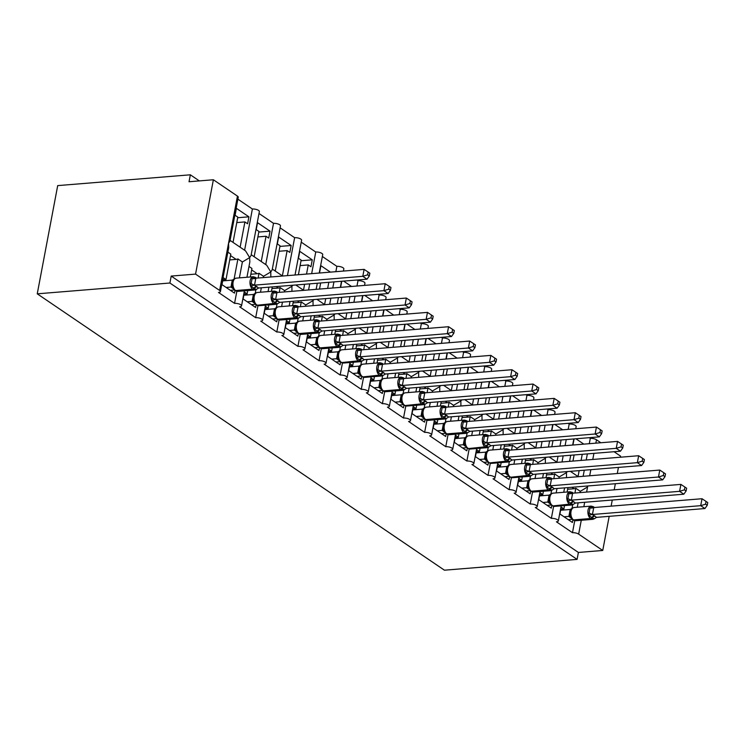 <?xml version="1.0" encoding="UTF-8"?>
<svg xmlns="http://www.w3.org/2000/svg" width="745" height="745" viewBox="0 0 745 745"><rect width="100%" height="100%" fill="white"/><g stroke="black" fill="none" stroke-linecap="round" stroke-linejoin="round"><path stroke-width="1.12" d="M57.7 185.607L190.347 174.805L189.034 181.743L213.377 179.759L237.45 196.103A4.517 1.555 -169.3 0 1 238.242 197.229L229.926 241.203L228.538 243.27L228.724 247.601L220.408 291.574A4.517 1.555 -169.3 0 0 219.626 290.438L195.553 274.104L171.21 276.078L169.897 283.016L37.25 293.828L57.7 185.607M199.334 180.905L190.347 174.805M572.952 461.081L574.106 454.971M574.088 438.917L573.017 444.625L573.538 444.979M575.922 438.768L583.829 444.141M582.236 454.31L581.081 460.419M579.154 470.617L578.036 476.549M583.13 476.306L584.285 470.197M586.213 460L587.367 453.891M589.295 443.694L590.301 438.358A4.517 1.555 10.7 0 1 596.494 439.783L600.861 442.754M589.304 437.678L590.301 438.358M566.507 477.666L566.461 472.619L567.373 471.576M558.936 478.281L559.178 476.986L566.461 472.619M220.408 291.574A4.517 1.555 -169.3 0 1 218.508 292.459L234.563 303.355A4.517 1.555 10.7 0 1 239.285 304.053A4.517 1.555 10.7 0 1 241.529 305.906A4.517 1.555 10.7 0 1 239.629 306.791L255.684 317.687A4.517 1.555 10.7 0 1 260.405 318.394A4.517 1.555 10.7 0 1 262.65 320.248A4.517 1.555 10.7 0 1 260.75 321.123L276.805 332.019A4.517 1.555 10.7 0 1 281.526 332.726A4.517 1.555 10.7 0 1 283.771 334.579A4.517 1.555 10.7 0 1 281.871 335.464L297.925 346.36A4.517 1.555 10.7 0 1 302.647 347.058A4.517 1.555 10.7 0 1 304.891 348.911A4.517 1.555 10.7 0 1 302.992 349.796L319.046 360.692A4.517 1.555 10.7 0 1 323.768 361.399A4.517 1.555 10.7 0 1 326.012 363.253A4.517 1.555 10.7 0 1 324.112 364.128L340.158 375.024A4.517 1.555 10.7 0 1 344.879 375.731A4.517 1.555 10.7 0 1 347.133 377.585A4.517 1.555 10.7 0 1 345.233 378.469L361.278 389.356A4.517 1.555 10.7 0 1 366 390.063A4.517 1.555 10.7 0 1 368.254 391.917A4.517 1.555 10.7 0 1 366.354 392.801L382.399 403.697A4.517 1.555 10.7 0 1 387.121 404.395A4.517 1.555 10.7 0 1 389.374 406.249A4.517 1.555 10.7 0 1 387.465 407.133L403.52 418.029A4.517 1.555 10.7 0 1 408.241 418.737A4.517 1.555 10.7 0 1 410.486 420.59A4.517 1.555 10.7 0 1 408.586 421.465L424.641 432.361A4.517 1.555 10.7 0 1 429.362 433.069A4.517 1.555 10.7 0 1 431.606 434.922A4.517 1.555 10.7 0 1 429.707 435.806L445.761 446.693A4.517 1.555 10.7 0 1 450.483 447.4A4.517 1.555 10.7 0 1 452.727 449.254A4.517 1.555 10.7 0 1 450.827 450.138L466.882 461.034A4.517 1.555 10.7 0 1 471.604 461.732A4.517 1.555 10.7 0 1 473.848 463.586A4.517 1.555 10.7 0 1 471.948 464.47L488.003 475.366A4.517 1.555 10.7 0 1 492.724 476.074A4.517 1.555 10.7 0 1 494.969 477.927A4.517 1.555 10.7 0 1 493.069 478.802L509.124 489.698A4.517 1.555 10.7 0 1 513.845 490.406A4.517 1.555 10.7 0 1 516.089 492.259A4.517 1.555 10.7 0 1 514.19 493.143L530.235 504.039A4.517 1.555 10.7 0 1 534.957 504.738A4.517 1.555 10.7 0 1 537.21 506.591A4.517 1.555 10.7 0 1 535.31 507.475L551.356 518.371L553.628 506.339M556.17 492.901L557.009 488.478M551.356 518.371A4.517 1.555 10.7 0 1 556.077 519.079A4.517 1.555 10.7 0 1 558.331 520.932A4.517 1.555 10.7 0 1 556.431 521.807L572.477 532.703L574.749 520.671M580.057 492.613L580.299 491.318L587.582 486.951L587.758 485.973M577.291 507.233L578.129 502.81M572.477 532.703A4.517 1.555 10.7 0 1 578.66 534.128L581.277 520.271M551.831 446.749L552.986 440.64M552.967 424.585L551.896 430.293L552.418 430.647M554.802 424.436L562.708 429.809M561.115 439.978L559.97 446.087M558.042 456.285L556.915 462.217M562.019 461.974L563.173 455.865M565.092 445.668L566.247 439.559M568.174 429.362L569.189 424.026A4.517 1.555 10.7 0 1 573.911 424.734A4.517 1.555 10.7 0 1 576.155 426.587L575.745 428.748M568.184 423.346L569.189 424.026M545.387 463.334L545.34 458.287L546.253 457.244M537.816 463.949L538.058 462.654L545.34 458.287M530.235 504.039L532.517 491.998M535.05 478.56L535.888 474.146M530.71 432.417L531.865 426.308M531.856 410.253L530.775 415.961L531.297 416.315M533.681 410.104L541.587 415.477M540.004 425.646L538.849 431.755M536.921 441.953L535.795 447.885M540.898 447.643L542.053 441.534M543.98 431.336L545.126 425.227M547.054 415.03L548.069 409.694A4.517 1.555 10.7 0 1 552.79 410.402A4.517 1.555 10.7 0 1 555.034 412.255L554.625 414.406M547.063 409.014L548.069 409.694M524.266 448.993L524.219 443.955L525.132 442.912M516.695 449.608L516.937 448.313L524.219 443.955M509.124 489.698L511.396 477.666M513.929 464.228L514.767 459.814M509.599 418.075L510.744 411.976M510.735 395.921L509.654 401.62L510.176 401.974M512.56 395.772L520.476 401.136M518.883 411.305L517.728 417.414M515.801 427.611L514.674 433.543M519.777 433.301L520.932 427.202M522.86 416.995L524.014 410.895M525.942 400.689L526.948 395.362A4.517 1.555 10.7 0 1 531.669 396.061A4.517 1.555 10.7 0 1 533.914 397.914L533.504 400.074M525.942 394.682L526.948 395.362M503.145 434.661L503.099 429.614L504.02 428.58M495.574 435.276L495.816 433.981L503.099 429.614M488.003 475.366L490.275 463.334M492.808 449.896L493.646 445.473M488.478 403.743L489.633 397.634M489.614 381.58L488.534 387.288L489.055 387.642M491.439 381.431L499.355 386.804M497.762 396.973L496.608 403.082M494.68 413.279L493.562 419.212M498.656 418.969L499.811 412.86M501.739 402.663L502.894 396.554M504.821 386.357L505.827 381.021A4.517 1.555 10.7 0 1 510.549 381.729A4.517 1.555 10.7 0 1 512.793 383.582L512.383 385.742M504.821 380.341L505.827 381.021M482.024 420.329L481.978 415.282L482.9 414.239M474.453 420.944L474.695 419.649L481.978 415.282M466.882 461.034L469.154 449.002M471.697 435.564L472.526 431.141M467.357 389.412L468.512 383.303M468.493 367.248L467.413 372.956L467.935 373.31M470.319 367.099L478.234 372.472M476.642 382.641L475.487 388.75M473.559 398.947L472.442 404.88M477.536 404.637L478.69 398.528M480.618 388.331L481.773 382.222M483.701 372.025L484.706 366.689A4.517 1.555 10.7 0 1 489.428 367.397A4.517 1.555 10.7 0 1 491.672 369.25L491.272 371.41M483.701 366.009L484.706 366.689M460.904 405.988L460.857 400.95L461.779 399.907M453.333 406.612L453.584 405.317L460.857 400.95M445.761 446.693L448.034 434.661M450.576 421.223L451.405 416.809M446.236 375.08L447.391 368.971M447.373 352.916L446.292 358.615L446.814 358.978M449.198 352.767L457.113 358.131M455.521 368.309L454.366 374.418M452.438 384.616L451.321 390.548M456.415 390.305L457.57 384.197M459.497 373.999L460.652 367.89M462.58 357.693L463.586 352.357A4.517 1.555 10.7 0 1 468.307 353.055A4.517 1.555 10.7 0 1 470.551 354.909L470.151 357.069M462.589 351.677L463.586 352.357M439.783 391.656L439.736 386.618L440.658 385.575M432.212 392.27L432.463 390.976L439.736 386.618M424.641 432.361L426.913 420.329M429.455 406.891L430.284 402.477M425.116 360.738L426.27 354.639M426.252 338.584L425.172 344.283L425.693 344.637M428.077 338.435L435.993 343.799M434.4 353.968L433.245 360.077M431.318 370.274L430.2 376.206M435.294 375.964L436.449 369.855M438.377 359.658L439.531 353.549M441.459 343.352L442.465 338.016A4.517 1.555 10.7 0 1 447.186 338.724A4.517 1.555 10.7 0 1 449.44 340.577L449.03 342.737M441.468 337.336L442.465 338.016M418.662 377.324L418.615 372.276L419.537 371.233M411.091 377.938L411.342 376.644L418.615 372.276M403.52 418.029L405.792 405.997M408.335 392.559L409.173 388.136M403.995 346.406L405.15 340.297M405.131 324.243L404.051 329.951L404.582 330.305M406.966 324.094L414.872 329.467M413.279 339.636L412.125 345.745M410.197 355.942L409.079 361.874M414.173 361.632L415.328 355.523M417.256 345.326L418.411 339.217M420.338 329.02L421.344 323.684A4.517 1.555 10.7 0 1 426.065 324.392A4.517 1.555 10.7 0 1 428.319 326.245L427.909 328.405M420.348 323.004L421.344 323.684M397.541 362.992L397.504 357.945L398.417 356.902M389.98 363.607L390.222 362.312L397.504 357.945M382.399 403.697L384.671 391.665M387.214 378.227L388.052 373.804M382.874 332.074L384.029 325.965M384.01 309.911L382.939 315.619L383.461 315.973M385.845 309.762L393.751 315.135M392.159 325.304L391.004 331.413M389.076 341.61L387.959 347.543M393.053 347.3L394.207 341.191M396.135 330.994L397.29 324.885M399.218 314.688L400.223 309.352A4.517 1.555 10.7 0 1 404.945 310.06A4.517 1.555 10.7 0 1 407.198 311.913L406.789 314.073M399.227 308.672L400.223 309.352M376.43 348.651L376.383 343.613L377.296 342.57M368.859 349.275L369.101 347.971L376.383 343.613M361.278 389.356L363.551 377.324M366.093 363.886L366.931 359.472M361.753 317.743L362.908 311.633M362.889 295.579L361.819 301.278L362.34 301.632M364.724 295.43L372.63 300.794M371.038 310.972L369.883 317.072M367.965 327.279L366.838 333.211M371.941 332.968L373.096 326.859M375.014 316.662L376.169 310.553M378.097 300.356L379.112 295.02A4.517 1.555 10.7 0 1 383.833 295.718A4.517 1.555 10.7 0 1 386.078 297.572L385.668 299.732M378.106 294.34L379.112 295.02M355.309 334.319L355.263 329.281L356.175 328.238M347.738 334.933L347.98 333.639L355.263 329.281M340.158 375.024L342.439 362.992M344.972 349.554L345.81 345.131M340.633 303.401L341.787 297.292M341.778 281.247L340.698 286.946L341.219 287.3M343.603 281.098L351.51 286.462M349.926 296.631L348.772 302.74M346.844 312.937L345.717 318.869M350.821 318.627L351.975 312.518M353.903 302.321L355.048 296.212M356.976 286.015L357.991 280.679A4.517 1.555 10.7 0 1 362.713 281.387A4.517 1.555 10.7 0 1 364.957 283.24L364.547 285.4M356.985 279.999L357.991 280.679M334.188 319.987L334.142 314.939L335.054 313.896M326.617 320.601L326.859 319.307L334.142 314.939M319.046 360.692L321.319 348.66M323.851 335.222L324.69 330.799M319.521 289.069L320.667 282.96M330.398 272.13L320.89 265.676L319.577 272.614L320.099 272.968M328.806 282.299L327.651 288.408M325.723 298.605L324.596 304.537M329.7 304.295L330.854 298.186M332.782 287.989L333.937 281.88M335.865 271.683L336.87 266.347A4.517 1.555 10.7 0 1 341.592 267.055A4.517 1.555 10.7 0 1 343.836 268.908L343.426 271.068M322.352 256.494L336.87 266.347M313.068 305.655L313.021 300.608L313.943 299.565M305.497 306.269L305.739 304.975L313.021 300.608M297.925 346.36L300.198 334.319M302.731 320.881L303.569 316.467M298.4 274.737L301.157 260.117L298.456 258.282L299.769 251.344L312.267 259.828L301.045 260.741M300.123 265.592L308.253 264.931L310.963 266.766L312.267 259.828M308.253 264.931L306.53 274.076M304.603 284.273L303.485 290.205M308.579 289.963L309.734 283.854M311.661 273.657L315.75 252.015A4.517 1.555 10.7 0 1 320.471 252.723A4.517 1.555 10.7 0 1 322.715 254.576L319.233 273.043M301.231 242.162L315.75 252.015M291.947 291.314L291.9 286.276L292.822 285.233M284.376 291.938L284.618 290.634L291.9 286.276M276.805 332.019L279.077 319.987M281.619 306.549L282.448 302.135M275.268 271.05L280.036 245.776L277.336 243.941L278.649 237.003L291.146 245.496L279.924 246.409M279.003 251.261L287.132 250.599L289.842 252.434L291.146 245.496M287.132 250.599L282.364 275.864M287.458 275.631L294.629 237.683A4.517 1.555 10.7 0 1 299.35 238.381A4.517 1.555 10.7 0 1 301.595 240.235L295.029 275.007M280.111 227.83L294.629 237.683M270.826 276.982L270.78 271.934L272.167 269.876L280.474 225.903A4.517 1.555 10.7 0 0 278.23 224.049A4.517 1.555 10.7 0 0 273.508 223.342L265.723 264.577M263.255 277.596L263.506 276.302L270.78 271.934L266.71 265.248L251.205 254.725M255.684 317.687L257.956 305.655M260.499 292.217L261.327 287.794M254.147 256.718L258.925 231.444L256.215 229.609L257.528 222.671L270.035 231.155L258.804 232.077M257.882 236.919L266.021 236.258L268.721 238.093L270.035 231.155M266.021 236.258L261.244 261.532M258.999 213.489L273.508 223.342M246.949 277.261L249.845 261.942L249.659 257.602L251.046 255.544L259.362 211.571A4.517 1.555 10.7 0 0 257.109 209.718A4.517 1.555 10.7 0 0 252.387 209.01L244.602 250.236M239.378 277.885L242.386 261.97L249.659 257.602L245.589 250.916L230.084 240.384M234.563 303.355L236.835 291.323M580.299 491.318L575.82 488.282L574.926 493.032M572.719 504.71L572.011 508.463M572.924 519.749L572.411 522.478L559.905 513.994L561.218 507.056L563.918 508.891L564.542 505.585M567.113 492.007L567.941 487.584M563.918 508.891L560.827 509.142M559.178 476.986L554.699 473.95L553.805 478.7M551.598 490.378L550.89 494.121M552.11 505.548A1.509 1.108 -55.8 0 0 552.911 505.911L569.953 504.523A1.509 1.108 -55.8 0 0 571.192 503.657L573.063 504.523L571.601 505.008A6.472 3.781 -94.7 0 1 569.953 504.523L569.441 504.179A6.472 3.781 -94.7 0 1 566.936 495.751A6.472 3.781 -94.7 0 1 570.046 491.765L553.004 493.153A6.472 3.781 85.3 0 0 549.903 497.139A6.472 3.781 85.3 0 0 552.408 505.566A1.509 1.108 124.2 0 1 551.822 505.427L551.291 508.146L538.784 499.662L540.097 492.724L542.798 494.559L543.422 491.253M545.992 477.675L546.83 473.252M542.798 494.559L539.706 494.81M538.058 462.654L533.578 459.609L532.684 464.368M530.477 476.046L529.769 479.789M530.682 491.085L530.17 493.814L517.663 485.33L518.976 478.392L521.677 480.227L522.31 476.912M524.871 463.334L525.709 458.92M521.677 480.227L518.585 480.478M516.937 448.313L512.458 445.277L511.564 450.027M509.357 461.704L508.649 465.457M509.869 476.884A1.509 1.108 -55.8 0 0 510.67 477.247L527.711 475.859A1.509 1.108 -55.8 0 0 528.95 474.984L530.822 475.859L529.36 476.344A6.472 3.781 -94.7 0 1 527.711 475.859L527.199 475.515A6.472 3.781 -94.7 0 1 524.694 467.078A6.472 3.781 -94.7 0 1 527.805 463.101L510.772 464.489A6.472 3.781 85.3 0 0 507.662 468.465A6.472 3.781 85.3 0 0 510.167 476.902A1.509 1.108 124.2 0 1 509.58 476.763L509.049 479.482L496.543 470.989L497.856 464.051L500.556 465.886L501.189 462.58M503.75 449.002L504.589 444.588M500.556 465.886L497.464 466.147M495.816 433.981L491.346 430.945L490.443 435.695M488.236 447.373L487.528 451.125M488.748 462.552A1.509 1.108 -55.8 0 0 489.549 462.915L506.591 461.518A1.509 1.108 -55.8 0 0 507.829 460.652L509.71 461.528L508.239 462.002A6.472 3.781 -94.7 0 1 506.591 461.518L506.088 461.183A6.472 3.781 -94.7 0 1 503.583 452.746A6.472 3.781 -94.7 0 1 506.684 448.769L489.651 450.157A6.472 3.781 85.3 0 0 486.541 454.133A6.472 3.781 85.3 0 0 489.046 462.571A1.509 1.108 124.2 0 1 488.459 462.422L487.928 465.141L475.431 456.657L476.735 449.719L479.445 451.554L480.069 448.248M482.63 434.67L483.468 430.247M479.445 451.554L476.344 451.805M474.695 419.649L470.225 416.613L469.322 421.363M467.115 433.041L466.407 436.784M467.627 448.211A1.509 1.108 -55.8 0 0 468.437 448.574L485.47 447.186A1.509 1.108 -55.8 0 0 486.709 446.32L488.59 447.186L487.128 447.671A6.472 3.781 -94.7 0 1 485.47 447.186L484.967 446.842A6.472 3.781 -94.7 0 1 482.462 438.414A6.472 3.781 -94.7 0 1 485.563 434.428L468.531 435.816A6.472 3.781 85.3 0 0 465.42 439.801A6.472 3.781 85.3 0 0 467.925 448.229A1.509 1.108 124.2 0 1 467.348 448.09L466.808 450.809L454.31 442.325L455.614 435.387L458.324 437.222L458.948 433.907M461.509 420.338L462.347 415.915M458.324 437.222L455.223 437.473M453.584 405.317L449.105 402.272L448.201 407.031M445.994 418.709L445.287 422.452M446.208 433.739L445.687 436.477L433.19 427.993L434.503 421.055L437.203 422.89L437.827 419.575M440.388 405.997L441.226 401.583M437.203 422.89L434.102 423.141M432.463 390.976L427.984 387.94L427.081 392.69M424.883 404.367L424.166 408.12M425.088 419.407L424.566 422.145L412.069 413.652L413.382 406.714L416.083 408.549L416.706 405.243M419.277 391.665L420.106 387.251M416.083 408.549L412.981 408.809M411.342 376.644L406.863 373.608L405.969 378.358M403.762 390.035L403.054 393.788M404.274 405.206A1.509 1.108 -55.8 0 0 405.075 405.569L422.108 404.181A1.509 1.108 -55.8 0 0 423.356 403.315L425.227 404.181L423.765 404.665A6.472 3.781 -94.7 0 1 422.108 404.181L421.605 403.837A6.472 3.781 -94.7 0 1 419.1 395.409A6.472 3.781 -94.7 0 1 422.21 391.423L405.168 392.82A6.472 3.781 85.3 0 0 402.058 396.796A6.472 3.781 85.3 0 0 404.563 405.233A1.509 1.108 124.2 0 1 403.986 405.084L403.455 407.804L390.948 399.32L392.261 392.382L394.962 394.217L395.586 390.911M398.156 377.333L398.985 372.91M394.962 394.217L391.861 394.468M390.222 362.312L385.742 359.267L384.848 364.026M382.641 375.704L381.934 379.447M382.846 390.743L382.334 393.472L369.827 384.988L371.14 378.05L373.841 379.885L374.465 376.57M377.035 363.001L377.864 358.578M373.841 379.885L370.74 380.136M369.101 347.971L364.622 344.935L363.728 349.684M361.521 361.362L360.813 365.115M362.033 376.542A1.509 1.108 -55.8 0 0 362.834 376.905L379.876 375.517A1.509 1.108 -55.8 0 0 381.114 374.642L382.986 375.517L381.524 376.002A6.472 3.781 -94.7 0 1 379.876 375.517L379.363 375.173A6.472 3.781 -94.7 0 1 376.858 366.745A6.472 3.781 -94.7 0 1 379.969 362.759L362.927 364.147A6.472 3.781 85.3 0 0 359.826 368.132A6.472 3.781 85.3 0 0 362.331 376.56A1.509 1.108 124.2 0 1 361.744 376.421L361.213 379.14L348.707 370.647L350.02 363.718L352.72 365.553L353.344 362.238M355.914 348.66L356.753 344.246M352.72 365.553L349.629 365.804M347.98 333.639L343.501 330.603L342.607 335.352M340.4 347.03L339.692 350.783M340.912 362.21A1.509 1.108 -55.8 0 0 341.713 362.573L358.755 361.185A1.509 1.108 -55.8 0 0 359.993 360.31L361.865 361.185L360.403 361.66A6.472 3.781 -94.7 0 1 358.755 361.185L358.243 360.841A6.472 3.781 -94.7 0 1 355.738 352.404A6.472 3.781 -94.7 0 1 358.848 348.427L341.806 349.815A6.472 3.781 85.3 0 0 338.705 353.791A6.472 3.781 85.3 0 0 341.21 362.228A1.509 1.108 124.2 0 1 340.623 362.079L340.092 364.799L327.586 356.315L328.899 349.377L331.599 351.212L332.233 347.906M334.794 334.328L335.632 329.905M331.599 351.212L328.508 351.463M326.859 319.307L322.38 316.271L321.486 321.021M319.279 332.698L318.571 336.451M319.484 347.738L318.972 350.467L306.465 341.983L307.778 335.045L310.479 336.88L311.112 333.574M313.673 319.996L314.511 315.573M310.479 336.88L307.387 337.131M305.739 304.975L301.269 301.93L300.365 306.689M298.158 318.366L297.451 322.11M298.373 333.406L297.851 336.135L285.354 327.651L286.657 320.713L289.367 322.548L289.991 319.233M292.552 305.655L293.39 301.241M289.367 322.548L286.266 322.799M284.618 290.634L280.148 287.598L279.245 292.347M277.038 304.025L276.33 307.778M277.252 319.065L276.73 321.803L264.233 313.31L265.537 306.372L268.247 308.216L268.871 304.901M271.431 291.323L272.27 286.909M268.247 308.216L265.146 308.467M263.506 276.302L259.027 273.266L258.124 278.015M255.917 289.693L255.209 293.446M277.485 303.792L275.929 304.323A6.472 3.781 -94.7 0 1 274.272 303.848L273.769 303.504A6.472 3.781 -94.7 0 1 271.264 295.067A6.472 3.781 -94.7 0 1 274.365 291.09L257.332 292.478A6.472 3.781 85.3 0 0 254.222 296.454A6.472 3.781 85.3 0 0 256.727 304.891A1.509 1.108 124.2 0 1 256.15 304.742L255.61 307.462L243.112 298.978L244.416 292.04L247.126 293.875L247.75 290.569M250.311 276.991L251.931 268.451L248.988 266.449M247.126 293.875L244.025 294.126M233.027 242.386L237.804 217.112L235.094 215.277L236.407 208.339L248.914 216.823L237.683 217.736M236.761 222.587L244.9 221.926L247.601 223.761L248.914 216.823M244.9 221.926L240.123 247.2M237.879 199.157L252.387 209.01M242.386 261.97L237.906 258.934L234.088 279.105M235.01 290.401L234.489 293.13L221.991 284.646L223.304 277.708L226.005 279.543L230.81 254.11L227.868 252.117M226.005 279.543L222.904 279.794M609.187 516.341L602.742 550.471L578.399 552.455L171.21 276.078M602.742 550.471L578.66 534.128M620.361 457.225L620.566 456.126L614.076 451.721M575.82 488.282A6.621 4.861 124.2 0 1 574.06 488.739L567.634 489.26M554.699 473.95A6.621 4.861 124.2 0 1 552.939 474.407L546.513 474.928M533.578 459.609A6.621 4.861 124.2 0 1 531.818 460.065L525.393 460.596M512.458 445.277A6.621 4.861 124.2 0 1 510.697 445.733L504.272 446.255M491.346 430.945A6.621 4.861 124.2 0 1 489.577 431.402L483.151 431.923M470.225 416.613A6.621 4.861 124.2 0 1 468.456 417.06L462.03 417.591M449.105 402.272A6.621 4.861 124.2 0 1 447.335 402.728L440.91 403.25M427.984 387.94A6.621 4.861 124.2 0 1 426.215 388.396L419.789 388.918M406.863 373.608A6.621 4.861 124.2 0 1 405.103 374.065L398.668 374.586M385.742 359.267A6.621 4.861 124.2 0 1 383.982 359.723L377.547 360.254M364.622 344.935A6.621 4.861 124.2 0 1 362.862 345.391L356.436 345.913M343.501 330.603A6.621 4.861 124.2 0 1 341.741 331.059L335.315 331.581M322.38 316.271A6.621 4.861 124.2 0 1 320.62 316.727L314.194 317.249M301.269 301.93A6.621 4.861 124.2 0 1 299.499 302.386L293.074 302.917M280.148 287.598A6.621 4.861 124.2 0 1 278.379 288.054L271.953 288.576M259.027 273.266A6.621 4.861 124.2 0 1 257.258 273.722L250.832 274.244M578.399 552.455L577.086 559.393L444.439 570.195L37.25 293.828M237.906 258.934A6.621 4.861 124.2 0 1 236.137 259.39L229.711 259.912M195.553 274.104L213.377 179.759M618.434 467.422L617.279 473.531M615.351 483.729L614.197 489.838M612.269 500.035L611.114 506.144M577.086 559.393L169.897 283.016M256.271 289.507L254.809 289.991A6.472 3.781 -94.7 0 1 253.151 289.507A1.509 1.108 -55.8 0 0 254.399 288.641L256.364 289.451M367.62 274.84L369.306 275.985L369.837 273.21L368.151 272.065L367.62 274.84L362.796 276.321L367.024 279.189L258.627 288.017L254.399 285.149L362.796 276.321L364.109 269.383L255.824 278.202L254.511 285.139M257.127 286.723A3.306 2.431 124.2 0 0 254.399 288.641L250.72 285.838L252.359 277.168L255.824 278.202M226.126 287.458L230.969 287.058L232.254 280.176L234.461 278.816C233.548 280.986 232.608 277.689 232.421 285.614L233.26 288.306L235.532 290.755A1.509 1.108 -55.8 0 0 236.118 290.895A6.472 3.781 85.3 0 0 237.767 291.379L235.532 290.755A1.509 1.108 -55.8 0 1 235.308 290.531M222.699 280.902L232.282 280.12M230.354 290.317L234.489 289.982M233.734 289.097L230.969 287.058M252.359 277.168L255.852 277.922A1.509 1.108 -55.8 0 0 255.488 277.373L255.991 277.717A1.509 1.108 124.2 0 1 256.327 278.164M234.75 278.621L236.212 278.136A6.472 3.781 85.3 0 0 233.101 282.122A6.472 3.781 85.3 0 0 235.606 290.55L252.648 289.162A6.472 3.781 -94.7 0 1 250.143 280.735A6.472 3.781 -94.7 0 1 253.244 276.749L236.212 278.136M231.08 287.048L233.204 287.263M256.168 289.535L258.627 288.017M250.72 285.838L254.399 285.149M367.024 279.189L369.306 275.985M368.151 272.065L364.109 269.383M256.429 304.873A1.509 1.108 -55.8 0 0 257.239 305.236L274.272 303.848A1.509 1.108 -55.8 0 0 275.52 302.973L277.391 303.848M388.741 289.172L390.427 290.317L390.957 287.542L389.262 286.397L388.741 289.172L383.917 290.652L388.145 293.521L279.748 302.349L275.52 299.481L383.917 290.652L385.23 283.715L276.944 292.543L275.631 299.471M278.248 301.064A3.306 2.431 124.2 0 0 275.52 302.973L271.841 300.17L273.48 291.5L276.944 292.543M247.247 301.79L252.089 301.39L253.374 294.517L255.582 293.148C254.669 295.318 253.728 292.031 253.542 299.956L254.38 302.638L256.15 304.742L258.887 305.711A6.472 3.781 85.3 0 1 257.239 305.236L273.769 303.504A1.509 1.108 124.2 0 0 275.007 302.628A3.306 2.431 124.2 0 1 277.736 300.719M243.82 295.234L253.402 294.461M251.475 304.658L255.61 304.314M254.855 303.438L252.089 301.39M273.48 291.5L276.972 292.263A1.509 1.108 -55.8 0 0 276.6 291.714L277.112 292.059A1.509 1.108 124.2 0 1 277.447 292.496M255.87 292.953L257.332 292.478M252.201 301.38L254.324 301.604M277.289 303.867L279.748 302.349M271.841 300.17L275.52 299.481M388.145 293.521L390.427 290.317M389.262 286.397L385.23 283.715M298.512 318.18L297.05 318.664A6.472 3.781 -94.7 0 1 295.392 318.18A1.509 1.108 -55.8 0 0 296.631 317.305L298.605 318.124M409.862 303.504L411.547 304.649L412.078 301.883L410.383 300.738L409.862 303.504L405.038 304.984L409.256 307.853L300.868 316.69L296.64 313.822L405.038 304.984L406.351 298.047L298.065 306.875L296.752 313.813M299.369 315.396A3.306 2.431 124.2 0 0 296.631 317.305L292.962 314.511L294.601 305.832L298.065 306.875M268.368 316.122L273.21 315.731L274.495 308.849L276.702 307.489C275.79 309.65 274.849 306.363 274.663 314.288L275.501 316.97L277.773 319.428A1.509 1.108 -55.8 0 0 278.36 319.568A6.472 3.781 85.3 0 0 280.008 320.052L277.773 319.428A1.509 1.108 -55.8 0 1 277.55 319.205M264.941 309.575L274.523 308.793M272.596 318.99L276.73 318.655M275.976 317.77L273.21 315.731M294.601 305.832L298.084 306.595A1.509 1.108 -55.8 0 0 297.721 306.046L298.233 306.391A1.509 1.108 124.2 0 1 298.559 306.828M276.991 307.294L278.453 306.81A6.472 3.781 85.3 0 0 275.343 310.795A6.472 3.781 85.3 0 0 277.848 319.223L294.89 317.836A6.472 3.781 -94.7 0 1 292.385 309.399A6.472 3.781 -94.7 0 1 295.486 305.422L278.453 306.81M273.322 315.722L275.445 315.936M298.41 318.208L300.868 316.69M292.962 314.511L296.64 313.822M409.256 307.853L411.547 304.649M410.383 300.738L406.351 298.047M319.624 332.512L318.162 332.996A6.472 3.781 -94.7 0 1 316.513 332.512A1.509 1.108 -55.8 0 0 317.752 331.646L319.726 332.456M430.983 317.845L432.668 318.99L433.19 316.215L431.504 315.07L430.983 317.845L426.159 319.326L430.377 322.185L321.989 331.022L317.761 328.154L426.159 319.326L427.462 312.388L319.186 321.207L317.873 328.145M320.49 329.728A3.306 2.431 124.2 0 0 317.752 331.646L314.083 328.843L315.722 320.173L319.186 321.207M289.488 330.454L294.331 330.063L295.616 323.181L297.814 321.821C296.91 323.991 295.97 320.695 295.784 328.62L296.622 331.311L298.894 333.76A1.509 1.108 -55.8 0 0 299.471 333.9A6.472 3.781 85.3 0 0 301.129 334.384L298.894 333.76A1.509 1.108 -55.8 0 1 298.671 333.537M286.052 323.907L295.644 323.125M293.716 333.322L297.851 332.987M297.097 332.102L294.331 330.063M315.722 320.173L319.205 320.927A1.509 1.108 -55.8 0 0 318.841 320.378L319.354 320.722A1.509 1.108 124.2 0 1 319.679 321.17M298.102 321.626L299.574 321.142A6.472 3.781 85.3 0 0 296.463 325.127A6.472 3.781 85.3 0 0 298.969 333.555L316.01 332.168A6.472 3.781 -94.7 0 1 313.505 323.74A6.472 3.781 -94.7 0 1 316.606 319.754L299.574 321.142M294.433 330.054L296.566 330.268M319.531 332.54L321.989 331.022M314.083 328.843L317.761 328.154M430.377 322.185L432.668 318.99M431.504 315.07L427.462 312.388M340.744 346.844L339.282 347.328A6.472 3.781 -94.7 0 1 337.634 346.844A1.509 1.108 -55.8 0 0 338.873 345.978L340.847 346.788M452.103 332.177L453.789 333.322L454.31 330.547L452.625 329.402L452.103 332.177L447.279 333.658L451.498 336.526L343.11 345.354L338.882 342.486L447.279 333.658L448.583 326.72L340.297 335.539L338.994 342.476M341.61 344.069A3.306 2.431 124.2 0 0 338.873 345.978L335.203 343.175L336.842 334.505L340.297 335.539M310.609 344.795L315.452 344.395L316.737 337.522L318.935 336.153C318.031 338.323 317.091 335.036 316.904 342.951L317.743 345.643L320.015 348.092A1.509 1.108 -55.8 0 0 320.592 348.232A6.472 3.781 85.3 0 0 322.25 348.716L320.015 348.092A1.509 1.108 -55.8 0 1 319.791 347.868M307.173 338.239L316.765 337.457M314.828 347.654L318.972 347.319M318.217 346.444L315.452 344.395M336.842 334.505L340.325 335.259A1.509 1.108 -55.8 0 0 339.962 334.71L340.474 335.054A1.509 1.108 124.2 0 1 340.8 335.501M319.223 335.958L320.685 335.474A6.472 3.781 85.3 0 0 317.584 339.459A6.472 3.781 85.3 0 0 320.089 347.887L337.122 346.5A6.472 3.781 -94.7 0 1 334.617 338.072A6.472 3.781 -94.7 0 1 337.727 334.086L320.685 335.474M315.554 344.386L317.687 344.6M340.651 346.872L343.11 345.354M335.203 343.175L338.882 342.486M451.498 336.526L453.789 333.322M452.625 329.402L448.583 326.72M473.224 346.509L474.91 347.654L475.431 344.888L473.746 343.743L473.224 346.509L468.4 347.99L472.619 350.858L364.231 359.686L360.003 356.818L468.4 347.99L469.704 341.052L361.418 349.88L360.114 356.818M362.722 358.401A3.306 2.431 124.2 0 0 359.993 360.31L356.324 357.507L357.963 348.837L361.418 349.88M331.73 359.127L336.572 358.736L337.876 351.798L340.055 350.485C339.152 352.655 338.211 349.368 338.025 357.293L338.854 359.975M328.294 352.571L337.876 351.798M335.948 361.996L340.092 361.66M339.329 360.776L336.572 358.736M357.963 348.837L361.446 349.601A1.509 1.108 -55.8 0 0 361.083 349.051L361.586 349.396A1.509 1.108 124.2 0 1 361.921 349.833M340.344 350.29L341.806 349.815M336.675 358.717L338.807 358.941M361.772 361.213L364.231 359.686M356.324 357.507L360.003 356.818M472.619 350.858L474.91 347.654M473.746 343.743L469.704 341.052M494.345 360.841L496.03 361.986L496.552 359.22L494.866 358.075L494.345 360.841L489.512 362.321L493.739 365.19L385.342 374.027L381.123 371.159L489.512 362.321L490.825 355.384L382.539 364.212L381.235 371.15M383.843 372.733A3.306 2.431 124.2 0 0 381.114 374.642L377.436 371.848L379.075 363.178L382.539 364.212M352.851 373.459L357.693 373.068L358.969 366.186L361.176 364.827C360.273 366.987 359.332 363.7 359.146 371.625L359.975 374.316L361.744 376.421L364.491 377.389A6.472 3.781 85.3 0 1 362.834 376.905L379.363 375.173A1.509 1.108 124.2 0 0 380.611 374.307A3.306 2.431 124.2 0 1 383.34 372.388M349.414 366.913L358.997 366.13M357.069 376.327L361.213 375.992M360.45 375.108L357.693 373.068M379.075 363.178L382.567 363.933A1.509 1.108 -55.8 0 0 382.204 363.383L382.707 363.728A1.509 1.108 124.2 0 1 383.042 364.175M361.465 364.631L362.927 364.147M357.796 373.059L359.928 373.273M382.893 375.545L385.342 374.027M377.436 371.848L381.123 371.159M493.739 365.19L496.03 361.986M494.866 358.075L490.825 355.384M404.107 389.849L402.645 390.333A6.472 3.781 -94.7 0 1 400.996 389.849A1.509 1.108 -55.8 0 0 402.235 388.983L404.2 389.793M515.466 375.182L517.151 376.327L517.673 373.552L515.987 372.407L515.466 375.182L510.632 376.663L514.86 379.522L406.463 388.359L402.235 385.491L510.632 376.663L511.945 369.725L403.66 378.544L402.347 385.482M404.963 387.065A3.306 2.431 124.2 0 0 402.235 388.983L398.556 386.18L400.195 377.51L403.66 378.544M373.971 387.791L378.805 387.4L380.09 380.518L382.297 379.158M370.535 381.244L380.118 380.462M378.19 390.659L382.334 390.324M381.57 389.439L378.805 387.4M400.195 377.51L403.688 378.264A1.509 1.108 -55.8 0 0 403.324 377.715L403.827 378.06A1.509 1.108 124.2 0 1 404.163 378.507M382.585 378.963L384.048 378.479A6.472 3.781 85.3 0 0 380.946 382.464A6.472 3.781 85.3 0 0 383.452 390.892L383.954 391.237A6.472 3.781 85.3 0 0 385.603 391.721L383.368 391.097A1.509 1.108 -55.8 0 0 383.954 391.237L400.484 389.505A6.472 3.781 -94.7 0 1 397.979 381.077A6.472 3.781 -94.7 0 1 401.089 377.091L384.048 378.479M378.916 387.391L381.049 387.605L380.257 385.957C380.453 378.032 381.393 381.328 382.306 379.158M381.049 387.605L381.095 388.648L383.368 391.097A1.509 1.108 -55.8 0 1 383.154 390.874M404.013 389.877L406.463 388.359M398.556 386.18L402.235 385.491M514.86 379.522L517.151 376.327M515.987 372.407L511.945 369.725M536.577 389.514L538.272 390.659L538.793 387.884L537.108 386.739L536.577 389.514L531.753 390.995L535.981 393.863L427.583 402.691L423.356 399.823L531.753 390.995L533.066 384.057L424.78 392.876L423.467 399.814M426.084 401.406A3.306 2.431 124.2 0 0 423.356 403.315L419.677 400.512L421.316 391.842L424.78 392.876M395.083 402.132L399.925 401.732L401.21 394.859L403.418 393.49C402.514 395.66 401.574 392.373 401.378 400.288L402.216 402.98L403.986 405.084L406.723 406.053A6.472 3.781 85.3 0 1 405.075 405.569L421.605 403.837A1.509 1.108 124.2 0 0 422.843 402.971A3.306 2.431 124.2 0 1 425.581 401.061M391.656 395.576L401.238 394.794M399.311 405.001L403.455 404.656M402.691 403.781L399.925 401.732M421.316 391.842L424.808 392.596A1.509 1.108 -55.8 0 0 424.445 392.056L424.948 392.392A1.509 1.108 124.2 0 1 425.283 392.839M403.706 393.295L405.168 392.82M400.037 401.723L402.17 401.937M425.125 404.209L427.583 402.691M419.677 400.512L423.356 399.823M535.981 393.863L538.272 390.659M537.108 386.739L533.066 384.057M446.348 418.522L444.886 418.997A6.472 3.781 -94.7 0 1 443.228 418.522A1.509 1.108 -55.8 0 0 444.476 417.647L446.441 418.466M557.698 403.846L559.393 404.991L559.914 402.226L558.229 401.08L557.698 403.846L552.874 405.327L557.102 408.195L448.704 417.032L444.476 414.155L552.874 405.327L554.187 398.389L445.901 407.217L444.588 414.155M447.205 415.738A3.306 2.431 124.2 0 0 444.476 417.647L440.798 414.844L442.437 406.174L445.901 407.217M416.204 416.464L421.046 416.073L422.331 409.191L424.538 407.832C423.626 409.992 422.685 406.705 422.499 414.63L423.337 417.312L425.609 419.761A1.509 1.108 -55.8 0 0 426.196 419.91A6.472 3.781 85.3 0 0 427.844 420.394L425.609 419.761A1.509 1.108 -55.8 0 1 425.395 419.547M412.777 409.918L422.359 409.135M420.431 419.333L424.566 418.997M423.812 418.113L421.046 416.073M442.437 406.174L445.929 406.938A1.509 1.108 -55.8 0 0 445.566 406.388L446.069 406.733A1.509 1.108 124.2 0 1 446.404 407.17M424.827 407.627L426.289 407.152A6.472 3.781 85.3 0 0 423.179 411.128A6.472 3.781 85.3 0 0 425.684 419.565L442.726 418.178A6.472 3.781 -94.7 0 1 440.221 409.741A6.472 3.781 -94.7 0 1 443.331 405.764L426.289 407.152M421.158 416.064L423.281 416.278M446.246 418.55L448.704 417.032M440.798 414.844L444.476 414.155M557.102 408.195L559.393 404.991M558.229 401.08L554.187 398.389M467.469 432.854L466.007 433.339A6.472 3.781 -94.7 0 1 464.349 432.854A1.509 1.108 -55.8 0 0 465.597 431.988L467.562 432.798M578.818 418.187L580.504 419.333L581.035 416.557L579.34 415.412L578.818 418.187L573.995 419.659L578.222 422.527L469.825 431.364L465.597 428.496L573.995 419.659L575.308 412.73L467.022 421.549L465.709 428.487M468.326 430.07A3.306 2.431 124.2 0 0 465.597 431.988L461.919 429.185L463.558 420.515L467.022 421.549M437.324 430.796L442.167 430.405L443.452 423.523L445.659 422.164C444.746 424.333 443.806 421.037 443.62 428.962L444.458 431.653L446.73 434.102A1.509 1.108 -55.8 0 0 447.317 434.242A6.472 3.781 85.3 0 0 448.965 434.726L446.73 434.102A1.509 1.108 -55.8 0 1 446.506 433.879M433.897 424.25L443.48 423.467M441.552 433.665L445.687 433.329M444.933 432.445L442.167 430.405M463.558 420.515L467.05 421.27A1.509 1.108 -55.8 0 0 466.677 420.72L467.19 421.065A1.509 1.108 124.2 0 1 467.525 421.512M445.948 421.968L447.41 421.484A6.472 3.781 85.3 0 0 444.299 425.469A6.472 3.781 85.3 0 0 446.804 433.897L463.846 432.51A6.472 3.781 -94.7 0 1 461.341 424.082A6.472 3.781 -94.7 0 1 464.442 420.096L447.41 421.484M442.279 430.396L444.402 430.61M467.366 432.882L469.825 431.364M461.919 429.185L465.597 428.496M578.222 422.527L580.504 419.333M579.34 415.412L575.308 412.73M599.939 432.519L601.625 433.665L602.156 430.889L600.461 429.744L599.939 432.519L595.115 434L599.334 436.868L490.946 445.696L486.718 442.828L595.115 434L596.428 427.062L488.143 435.881L486.83 442.819M489.446 444.402A3.306 2.431 124.2 0 0 486.709 446.32L483.039 443.517L484.678 434.847L488.143 435.881M458.445 445.137L463.288 444.737L464.573 437.855L466.78 436.496C465.867 438.665 464.927 435.369 464.74 443.294L465.578 445.985L467.348 448.09L470.086 449.058A6.472 3.781 85.3 0 1 468.437 448.574L484.967 446.842A1.509 1.108 124.2 0 0 486.206 445.976A3.306 2.431 124.2 0 1 488.934 444.057M455.018 438.582L464.601 437.799M462.673 447.996L466.808 447.661M466.053 446.776L463.288 444.737M484.678 434.847L488.161 435.601A1.509 1.108 -55.8 0 0 487.798 435.052L488.31 435.397A1.509 1.108 124.2 0 1 488.636 435.844M467.068 436.3L468.531 435.816M463.399 444.728L465.523 444.942M488.487 447.214L490.946 445.696M483.039 443.517L486.718 442.828M599.334 436.868L601.625 433.665M600.461 429.744L596.428 427.062M621.06 446.851L622.745 447.996L623.267 445.221L621.581 444.076L621.06 446.851L616.236 448.332L620.455 451.2L512.066 460.028L507.839 457.16L616.236 448.332L617.549 441.394L509.263 450.222L507.95 457.151M510.567 458.743A3.306 2.431 124.2 0 0 507.829 460.652L504.16 457.849L505.799 449.179L509.263 450.222M479.566 459.469L484.408 459.069L485.693 452.196L487.891 450.827C486.988 452.997 486.047 449.71 485.861 457.635L486.699 460.317L488.459 462.422L491.206 463.39A6.472 3.781 85.3 0 1 489.549 462.915L506.088 461.183A1.509 1.108 124.2 0 0 507.326 460.308A3.306 2.431 124.2 0 1 510.055 458.399M476.13 452.913L485.721 452.14M483.794 462.338L487.928 461.993M487.174 461.118L484.408 459.069M505.799 449.179L509.282 449.943A1.509 1.108 -55.8 0 0 508.919 449.393L509.431 449.738A1.509 1.108 124.2 0 1 509.757 450.176M484.511 459.06L486.643 459.283M509.608 461.546L512.066 460.028M504.16 457.849L507.839 457.16M620.455 451.2L622.745 447.996M621.581 444.076L617.549 441.394M642.181 461.183L643.866 462.328L644.388 459.563L642.702 458.417L642.181 461.183L637.357 462.664L641.575 465.532L533.187 474.369L528.959 471.501L637.357 462.664L638.661 455.726L530.375 464.554L529.071 471.492M531.688 473.075A3.306 2.431 124.2 0 0 528.95 474.984L525.281 472.19L526.92 463.511L530.375 464.554M500.687 473.801L505.529 473.41L506.814 466.528L509.012 465.169C508.109 467.329 507.168 464.042 506.982 471.967L507.82 474.649L509.58 476.763L512.327 477.731A6.472 3.781 85.3 0 1 510.67 477.247L527.199 475.515A1.509 1.108 124.2 0 0 528.447 474.639A3.306 2.431 124.2 0 1 531.176 472.73M497.25 467.255L506.842 466.472M504.914 476.67L509.049 476.334M508.295 475.45L505.529 473.41M526.92 463.511L530.403 464.275A1.509 1.108 -55.8 0 0 530.04 463.725L530.552 464.07A1.509 1.108 124.2 0 1 530.878 464.508M509.301 464.973L510.772 464.489M505.632 473.401L507.764 473.615M530.729 475.887L533.187 474.369M525.281 472.19L528.959 471.501M641.575 465.532L643.866 462.328M642.702 458.417L638.661 455.726M551.943 490.191L550.481 490.676A6.472 3.781 -94.7 0 1 548.832 490.191A1.509 1.108 -55.8 0 0 550.071 489.325L552.045 490.136M663.301 475.524L664.987 476.67L665.509 473.894L663.823 472.749L663.301 475.524L658.478 477.005L662.696 479.864L554.308 488.701L550.08 485.833L658.478 477.005L659.781 470.067L551.496 478.886L550.192 485.824M552.799 487.407A3.306 2.431 124.2 0 0 550.071 489.325L546.402 486.522L548.041 477.852L551.496 478.886M521.807 488.133L526.65 487.742L527.954 480.804L530.133 479.501M518.371 481.587L527.954 480.804M526.026 491.002L530.17 490.666M529.416 489.782L526.65 487.742M548.041 477.852L551.524 478.607A1.509 1.108 -55.8 0 0 551.16 478.057L551.663 478.402A1.509 1.108 124.2 0 1 551.998 478.849M530.421 479.305L531.883 478.821A6.472 3.781 85.3 0 0 528.782 482.807A6.472 3.781 85.3 0 0 531.287 491.234L531.79 491.579A6.472 3.781 85.3 0 0 533.448 492.063L531.213 491.439A1.509 1.108 -55.8 0 0 531.79 491.579L548.32 489.847A6.472 3.781 -94.7 0 1 545.815 481.419A6.472 3.781 -94.7 0 1 548.925 477.433L531.883 478.821M526.752 487.733L528.885 487.947L528.103 486.299C528.289 478.374 529.229 481.67 530.142 479.501M528.885 487.947L528.941 488.99L531.213 491.439A1.509 1.108 -55.8 0 1 530.989 491.216M551.849 490.219L554.308 488.701M546.402 486.522L550.08 485.833M662.696 479.864L664.987 476.67M663.823 472.749L659.781 470.067M684.422 489.856L686.108 491.002L686.629 488.226L684.944 487.081L684.422 489.856L679.589 491.337L683.817 494.205L575.429 503.033L571.201 500.165L679.589 491.337L680.902 484.399L572.616 493.218L571.313 500.156M573.92 501.739A3.306 2.431 124.2 0 0 571.192 503.657L567.513 500.854L569.152 492.184L572.616 493.218M542.928 502.475L547.771 502.074L549.046 495.192L551.253 493.833C550.35 496.002 549.41 492.715 549.223 500.631L550.052 503.322L551.822 505.427L554.569 506.395A6.472 3.781 85.3 0 1 552.911 505.911L569.441 504.179A1.509 1.108 124.2 0 0 570.689 503.313A3.306 2.431 124.2 0 1 573.417 501.404M539.492 495.919L549.074 495.136M547.147 505.334L551.291 504.998M550.527 504.123L547.771 502.074M569.152 492.184L572.644 492.939A1.509 1.108 -55.8 0 0 572.281 492.389L572.784 492.734A1.509 1.108 124.2 0 1 573.119 493.181M551.542 493.637L553.004 493.153M547.873 502.065L550.006 502.279M572.97 504.551L575.429 503.033M567.513 500.854L571.201 500.165M683.817 494.205L686.108 491.002M684.944 487.081L680.902 484.399M594.184 518.855L592.722 519.339A6.472 3.781 -94.7 0 1 591.074 518.865A1.509 1.108 -55.8 0 0 592.312 517.989L594.277 518.809M705.543 504.188L707.229 505.334L707.75 502.568L706.064 501.422L705.543 504.188L700.71 505.669L704.938 508.537L596.54 517.365L592.322 514.497L700.71 505.669L702.023 498.731L593.737 507.559L592.424 514.497M595.041 516.08A3.306 2.431 124.2 0 0 592.312 517.989L588.634 515.186L590.273 506.516L593.737 507.559M564.049 516.807L568.882 516.415L570.167 509.533L572.374 508.164C571.471 510.334 570.53 507.047 570.335 514.972L571.173 517.654L573.445 520.103A1.509 1.108 -55.8 0 0 574.032 520.252A6.472 3.781 85.3 0 0 575.68 520.727L573.445 520.103A1.509 1.108 -55.8 0 1 573.231 519.889M560.613 510.25L570.195 509.478M568.267 519.675L572.411 519.339M571.648 518.455L568.882 516.415M590.273 506.516L593.765 507.28A1.509 1.108 -55.8 0 0 593.402 506.73L593.905 507.075A1.509 1.108 124.2 0 1 594.24 507.513M572.663 507.969L574.125 507.494A6.472 3.781 85.3 0 0 571.024 511.47A6.472 3.781 85.3 0 0 573.529 519.908L590.562 518.52A6.472 3.781 -94.7 0 1 588.056 510.083A6.472 3.781 -94.7 0 1 591.167 506.106L574.125 507.494M568.994 516.397L571.126 516.62M594.091 518.893L596.54 517.365M588.634 515.186L592.322 514.497M704.938 508.537L707.229 505.334M706.064 501.422L702.023 498.731M583.847 506.702L584.685 502.279M586.613 492.082L587.582 486.951M219.626 290.438L237.45 196.103M589.686 475.776L590.841 469.667M592.769 459.469L593.923 453.36M595.851 443.163L596.494 439.783M230.531 255.582L236.137 259.39M251.652 269.913L257.258 273.722M276.218 286.583L278.379 288.054M297.329 300.915L299.499 302.386M318.45 315.256L320.62 316.727M339.571 329.588L341.741 331.059M360.692 343.92L362.862 345.391M381.812 358.252L383.982 359.723M402.933 372.593L405.103 374.065M424.054 386.925L426.215 388.396M445.175 401.257L447.335 402.728M466.296 415.598L468.456 417.06M487.407 429.93L489.577 431.402M508.528 444.262L510.697 445.733M529.648 458.594L531.818 460.065M550.769 472.935L552.939 474.407M571.89 487.267L574.06 488.739M256.625 286.378A3.306 2.431 124.2 0 0 253.887 288.296A1.509 1.108 124.2 0 1 252.648 289.162L235.606 290.55A1.509 1.108 124.2 0 1 235.029 290.41M255.703 277.596A1.509 1.108 124.2 0 1 255.991 277.717L256.522 278.146M232.58 288.343A3.306 2.431 124.2 0 1 233.315 288.408M230.969 287.002A3.306 1.676 174.8 0 0 232.403 285.493M232.254 280.176A3.306 0.503 -155.5 0 0 233.166 280.371M251.465 283.798A3.306 0.503 -155.5 0 0 254.539 285.084M252.453 278.593A3.306 1.676 174.8 0 0 255.824 278.257M276.823 291.928A1.509 1.108 124.2 0 1 277.112 292.059L277.643 292.478M253.7 302.675A3.306 2.431 124.2 0 1 254.436 302.74M252.089 301.343A3.306 1.676 174.8 0 0 253.524 299.835M253.374 294.517A3.306 0.503 -155.5 0 0 254.287 294.703M272.586 298.13A3.306 0.503 -155.5 0 0 275.659 299.416M273.573 292.925A3.306 1.676 174.8 0 0 276.944 292.589M298.857 315.051A3.306 2.431 124.2 0 0 296.128 316.96A1.509 1.108 124.2 0 1 294.89 317.836L277.848 319.223A1.509 1.108 124.2 0 1 277.27 319.084M297.944 306.269A1.509 1.108 124.2 0 1 298.233 306.391L298.764 306.819M274.821 317.007A3.306 2.431 124.2 0 1 275.548 317.072M273.201 315.675A3.306 1.676 174.8 0 0 274.644 314.167M274.495 308.849A3.306 0.503 -155.5 0 0 275.408 309.035M293.707 312.462A3.306 0.503 -155.5 0 0 296.78 313.757M294.694 307.257A3.306 1.676 174.8 0 0 298.065 306.931M319.978 329.383A3.306 2.431 124.2 0 0 317.249 331.301A1.509 1.108 124.2 0 1 316.01 332.168L298.969 333.555A1.509 1.108 124.2 0 1 298.382 333.415M319.065 320.601A1.509 1.108 124.2 0 1 319.354 320.722L319.884 321.151M295.942 331.348A3.306 2.431 124.2 0 1 296.668 331.404M294.322 330.007A3.306 1.676 174.8 0 0 295.765 328.498M295.616 323.181A3.306 0.503 -155.5 0 0 296.529 323.367M314.828 326.794A3.306 0.503 -155.5 0 0 317.901 328.089M315.815 321.598A3.306 1.676 174.8 0 0 319.186 321.263M341.098 343.724A3.306 2.431 124.2 0 0 338.37 345.633A1.509 1.108 124.2 0 1 337.122 346.5L320.089 347.887A1.509 1.108 124.2 0 1 319.503 347.747M340.186 334.933A1.509 1.108 124.2 0 1 340.474 335.054L341.005 335.483M317.053 345.68A3.306 2.431 124.2 0 1 317.789 345.745M315.442 344.339A3.306 1.676 174.8 0 0 316.886 342.83M316.737 337.522A3.306 0.503 -155.5 0 0 317.649 337.709M335.948 341.135A3.306 0.503 -155.5 0 0 339.022 342.421M336.936 335.93A3.306 1.676 174.8 0 0 340.307 335.595M362.219 358.056A3.306 2.431 124.2 0 0 359.49 359.965A1.509 1.108 124.2 0 1 358.243 360.841L341.713 362.573A6.472 3.781 85.3 0 0 343.371 363.048L340.623 362.079L339.459 360.329M361.306 349.265A1.509 1.108 124.2 0 1 361.586 349.396L362.126 349.824M338.174 360.012A3.306 2.431 124.2 0 1 338.91 360.077M336.563 358.68A3.306 1.676 174.8 0 0 338.007 357.172M337.858 351.854A3.306 0.503 -155.5 0 0 338.77 352.04M357.069 355.467A3.306 0.503 -155.5 0 0 360.133 356.753M358.047 350.262A3.306 1.676 174.8 0 0 361.427 349.936M382.427 363.607A1.509 1.108 124.2 0 1 382.707 363.728L383.247 364.156M359.295 374.344A3.306 2.431 124.2 0 1 360.031 374.409M357.684 373.012A3.306 1.676 174.8 0 0 359.127 371.504M358.969 366.186A3.306 0.503 -155.5 0 0 359.891 366.372M378.19 369.799A3.306 0.503 -155.5 0 0 381.254 371.094M379.168 364.594A3.306 1.676 174.8 0 0 382.548 364.268M404.461 386.72A3.306 2.431 124.2 0 0 401.723 388.639A1.509 1.108 124.2 0 1 400.484 389.505L383.452 390.892A1.509 1.108 124.2 0 1 382.865 390.753M403.539 377.938A1.509 1.108 124.2 0 1 403.827 378.06L404.367 378.488M380.416 388.685A3.306 2.431 124.2 0 1 381.151 388.741M378.805 387.344A3.306 1.676 174.8 0 0 380.248 385.836M380.09 380.518A3.306 0.503 -155.5 0 0 381.012 380.704M399.311 384.131A3.306 0.503 -155.5 0 0 402.375 385.426M400.288 378.935A3.306 1.676 174.8 0 0 403.669 378.6M424.659 392.27A1.509 1.108 124.2 0 1 424.948 392.392L425.479 392.82M401.536 403.017A3.306 2.431 124.2 0 1 402.272 403.082M399.925 401.676A3.306 1.676 174.8 0 0 401.359 400.177M401.21 394.859A3.306 0.503 -155.5 0 0 402.132 395.046M420.431 398.473A3.306 0.503 -155.5 0 0 423.495 399.758M421.409 393.267A3.306 1.676 174.8 0 0 424.79 392.932M446.702 415.393A3.306 2.431 124.2 0 0 443.964 417.302A1.509 1.108 124.2 0 1 442.726 418.178L425.684 419.565A1.509 1.108 124.2 0 1 425.106 419.416M445.78 406.602A1.509 1.108 124.2 0 1 446.069 406.733L446.6 407.161M422.657 417.349A3.306 2.431 124.2 0 1 423.393 417.414M421.046 416.017A3.306 1.676 174.8 0 0 422.48 414.509M422.331 409.191A3.306 0.503 -155.5 0 0 423.244 409.378M441.543 412.804A3.306 0.503 -155.5 0 0 444.616 414.09M442.53 407.599A3.306 1.676 174.8 0 0 445.901 407.273M467.813 429.725A3.306 2.431 124.2 0 0 465.085 431.644A1.509 1.108 124.2 0 1 463.846 432.51L446.804 433.897A1.509 1.108 124.2 0 1 446.227 433.758M466.901 420.944A1.509 1.108 124.2 0 1 467.19 421.065L467.72 421.493M443.778 431.69A3.306 2.431 124.2 0 1 444.514 431.746M442.167 430.349A3.306 1.676 174.8 0 0 443.601 428.841M443.452 423.523A3.306 0.503 -155.5 0 0 444.365 423.709M462.664 427.136A3.306 0.503 -155.5 0 0 465.737 428.431M463.651 421.931A3.306 1.676 174.8 0 0 467.022 421.605M488.022 435.276A1.509 1.108 124.2 0 1 488.31 435.397L488.841 435.825M464.899 446.022A3.306 2.431 124.2 0 1 465.625 446.087M463.278 444.681A3.306 1.676 174.8 0 0 464.722 443.173M464.573 437.855A3.306 0.503 -155.5 0 0 465.485 438.051M483.784 441.478A3.306 0.503 -155.5 0 0 486.857 442.763M484.771 436.272A3.306 1.676 174.8 0 0 488.143 435.937M509.142 449.608A1.509 1.108 124.2 0 1 509.431 449.738L509.962 450.157M486.019 460.354A3.306 2.431 124.2 0 1 486.746 460.419M484.399 459.022A3.306 1.676 174.8 0 0 485.842 457.514M485.693 452.196A3.306 0.503 -155.5 0 0 486.606 452.383M504.905 455.81A3.306 0.503 -155.5 0 0 507.978 457.095M505.892 450.604A3.306 1.676 174.8 0 0 509.263 450.269M530.263 463.949A1.509 1.108 124.2 0 1 530.552 464.07L531.083 464.498M507.14 474.686A3.306 2.431 124.2 0 1 507.867 474.751M505.52 473.354A3.306 1.676 174.8 0 0 506.963 471.846M506.814 466.528A3.306 0.503 -155.5 0 0 507.727 466.715M526.026 470.142A3.306 0.503 -155.5 0 0 529.099 471.436M527.013 464.936A3.306 1.676 174.8 0 0 530.384 464.61M552.296 487.062A3.306 2.431 124.2 0 0 549.568 488.981A1.509 1.108 124.2 0 1 548.32 489.847L531.287 491.234A1.509 1.108 124.2 0 1 530.701 491.095M551.384 478.281A1.509 1.108 124.2 0 1 551.663 478.402L552.203 478.83M528.252 489.027A3.306 2.431 124.2 0 1 528.987 489.083M526.64 487.686A3.306 1.676 174.8 0 0 528.084 486.178M527.935 480.86A3.306 0.503 -155.5 0 0 528.848 481.046M547.147 484.474A3.306 0.503 -155.5 0 0 550.21 485.768M548.124 479.268A3.306 1.676 174.8 0 0 551.505 478.942M572.505 492.613A1.509 1.108 124.2 0 1 572.784 492.734L573.324 493.162M549.372 503.359A3.306 2.431 124.2 0 1 550.108 503.424M547.761 502.018A3.306 1.676 174.8 0 0 549.205 500.51M549.046 495.192A3.306 0.503 -155.5 0 0 549.968 495.388M568.267 498.815A3.306 0.503 -155.5 0 0 571.331 500.1M569.245 493.609A3.306 1.676 174.8 0 0 572.626 493.274M594.538 515.736A3.306 2.431 124.2 0 0 591.8 517.645A1.509 1.108 124.2 0 1 590.562 518.52L573.529 519.908A1.509 1.108 124.2 0 1 572.942 519.759M593.616 506.945A1.509 1.108 124.2 0 1 593.905 507.075L594.445 507.494M570.493 517.691A3.306 2.431 124.2 0 1 571.229 517.756M568.882 516.36A3.306 1.676 174.8 0 0 570.325 514.851M570.167 509.533A3.306 0.503 -155.5 0 0 571.089 509.72M589.388 513.147A3.306 0.503 -155.5 0 0 592.452 514.432M590.366 507.941A3.306 1.676 174.8 0 0 593.746 507.606M558.331 520.932L561.171 505.855M563.741 492.277L564.58 487.863M537.21 506.591L540.06 491.523M542.621 477.945L543.459 473.531M516.089 492.259L518.939 477.191M521.5 463.613L522.338 459.19M494.969 477.927L497.818 462.85M500.379 449.282L501.217 444.858M473.848 463.586L476.698 448.518M479.259 434.94L480.097 430.526M452.727 449.254L455.577 434.186M458.138 420.608L458.976 416.194M431.606 434.922L434.456 419.854M437.026 406.276L437.855 401.853M410.486 420.59L413.335 405.513M415.906 391.945L416.734 387.521M389.374 406.249L392.215 391.181M394.785 377.603L395.614 373.189M368.254 391.917L371.094 376.849M373.664 363.271L374.502 358.848M347.133 377.585L349.982 362.517M352.543 348.939L353.381 344.516M326.012 363.253L328.862 348.176M331.423 334.607L332.261 330.184M304.891 348.911L307.741 333.844M310.302 320.266L311.14 315.852M283.771 334.579L286.62 319.512M289.181 305.934L290.019 301.511M262.65 320.248L265.499 305.171M268.06 291.602L268.898 287.179M241.529 305.906L244.379 290.839M316.15 289.349L317.305 283.24M337.271 303.681L338.426 297.572M340.344 287.374L341.499 281.265M358.382 318.013L359.537 311.904M361.465 301.706L362.619 295.597M379.503 332.344L380.658 326.236M382.585 316.038L383.74 309.929M400.624 346.686L401.779 340.577M403.706 330.38L404.861 324.271M421.745 361.018L422.899 354.909M424.827 344.712L425.982 338.603M442.865 375.35L444.02 369.241M445.948 359.043L447.102 352.934M463.986 389.682L465.141 383.582M467.068 373.375L468.223 367.276M485.107 404.023L486.261 397.914M488.189 387.717L489.344 381.608M506.228 418.355L507.382 412.246M509.31 402.049L510.465 395.94M527.348 432.687L528.503 426.578M530.421 416.381L531.576 410.272M548.469 447.028L549.614 440.919M551.542 430.712L552.697 424.613M569.58 461.36L570.735 455.251M572.663 445.054L573.818 438.945M272.325 269.057L282.588 276.022M295.802 284.99L303.709 290.354M316.914 299.322L324.829 304.696M338.034 313.654L345.95 319.028M359.155 327.996L367.071 333.36M380.276 342.328L388.192 347.692M401.397 356.659L409.312 362.033M422.517 370.991L430.424 376.365M443.638 385.333L451.545 390.697M464.759 399.665L472.665 405.038M485.88 413.997L493.786 419.37M506.991 428.328L514.907 433.702M528.112 442.67L536.028 448.034M549.233 457.002L557.148 462.375M570.353 471.334L578.269 476.707M254.809 289.991L237.767 291.379M255.488 277.373L253.244 276.749M233.26 288.306L233.865 288.65M275.929 304.323L258.887 305.711M276.6 291.714L274.365 291.09M254.38 302.638L254.976 302.992M297.05 318.664L280.008 320.052M297.721 306.046L295.486 305.422M275.501 316.979L276.097 317.323M318.162 332.996L301.129 334.384M318.841 320.378L316.606 319.754M296.622 331.311L297.218 331.655M339.282 347.328L322.25 348.716M339.962 334.71L337.727 334.086M317.743 345.643L318.339 345.997M360.403 361.66L343.371 363.048M361.083 349.051L358.848 348.427M381.524 376.002L364.491 377.389M382.204 363.383L379.969 362.759M359.975 374.316L360.58 374.661M402.645 390.333L385.603 391.721M403.324 377.715L401.089 377.091M381.095 388.648L381.701 388.992M423.765 404.665L406.723 406.053M424.445 392.056L422.21 391.423M402.216 402.98L402.822 403.334M444.886 418.997L427.844 420.394M445.566 406.388L443.331 405.764M423.337 417.312L423.942 417.666M466.007 433.339L448.965 434.726M466.677 420.72L464.442 420.096M444.458 431.653L445.054 431.998M487.128 447.671L470.086 449.058M487.798 435.052L485.563 434.428M465.578 445.985L466.174 446.329M508.239 462.002L491.206 463.39M508.919 449.393L506.684 448.769M488.189 450.641L489.651 450.157M486.699 460.317L487.295 460.671M529.36 476.344L512.327 477.731M530.04 463.725L527.805 463.101M507.82 474.649L508.416 475.003M550.481 490.676L533.448 492.063M551.16 478.057L548.925 477.433M528.941 488.99L529.537 489.335M571.601 505.008L554.569 506.395M572.281 492.389L570.046 491.765M550.061 503.322L550.657 503.676M592.722 519.339L575.68 520.727M593.402 506.73L591.167 506.106M571.173 517.654L571.778 518.008"/></g></svg>
